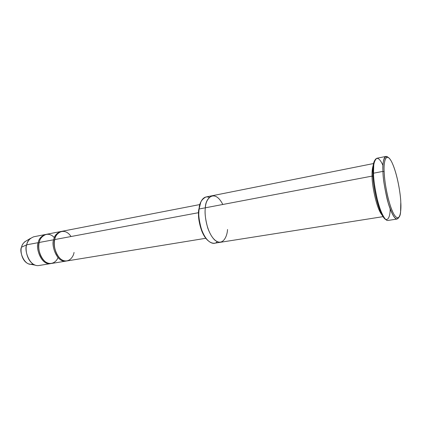 <?xml version="1.0" encoding="UTF-8"?>
<svg xmlns="http://www.w3.org/2000/svg" width="422" height="422" viewBox="0 0 422 422"><rect width="100%" height="100%" fill="white"/><g stroke="black" fill="none" stroke-linecap="round" stroke-linejoin="round"><path stroke-width="0.63" d="M384.162 171.685C383.514 162.961 385.56 150.417 391.542 161.621C397.561 173.59 400.673 195.112 400.789 202.265C400.626 194.885 397.571 174.006 391.616 161.758C385.639 150.691 383.535 162.792 384.162 171.685C384.125 179.181 387.681 202.824 393.974 214.423C400.093 224.161 401.438 210.388 400.789 202.265L400.578 212.224C399.977 219.788 395.583 220.912 390.793 207.17C386.151 193.55 384.342 178.369 384.162 171.685L382.949 171.385L384.162 171.685M387.934 157.227C383.529 153.455 382.575 164.042 382.949 171.385C382.427 163.715 383.424 158.725 385.94 156.42L387.934 157.227M390.16 208.974C390.271 217.388 386.937 225.554 381.082 213.041C375.343 199.891 372.879 180.943 372.858 173.848C372.515 167.756 373.254 163.119 375.074 159.949C374.024 161.273 373.364 163.404 373.085 166.347L372.858 173.848L373.523 173.194L373.75 165.466C374.245 157.854 378.112 154.331 382.965 165.487M212.081 195.761L205.978 196.979C201.653 199.195 199.348 203.198 199.063 209.001L198.519 213.189C198.261 217.905 199.3 223.723 201.637 230.639C203.24 234.806 205.271 238.05 207.719 240.376C199.532 232.601 197.58 215.004 198.757 209.512L200.856 201.943L199.063 209.001C199.537 203.378 202.697 194.832 209.286 197.385M45.27 234.537L33.829 236.758C29.64 238.435 27.266 241.12 26.702 244.813L38.249 242.655C38.792 238.921 41.129 236.214 45.27 234.537L45.776 234.458C41.319 235.972 38.808 238.699 38.249 242.655C35.3 247.107 41.14 266.039 50.967 263.534L50.466 263.639C40.67 265.285 35.49 246.991 38.249 242.655L39.172 242.861L38.249 242.655L26.702 244.813C27.15 242.497 28.422 240.34 30.511 238.34L24.719 241.832C22.978 243.489 21.918 245.266 21.548 247.171L26.702 244.813L21.548 247.171C21.976 244.612 23.569 242.513 26.317 240.867M57.951 257.605C56.611 261.962 50.334 266.398 44.268 260.87C38.471 255.067 38.17 246.073 39.262 242.465C39.594 237.502 47.037 229.853 54.38 237.607M38.866 244.781C38.286 247.888 38.966 251.707 40.913 256.244C38.966 251.707 38.286 247.888 38.866 244.781M74.05 252.425C73.528 256.623 68.844 263.829 61.586 259.683C54.454 254.682 53.467 243.431 54.776 239.564C54.834 233.82 64.102 226.155 71.038 236.52M54.57 240.619C53.547 244.196 54.385 248.89 57.086 254.714C54.259 248.437 53.467 243.52 54.707 239.965L53.726 239.759C50.835 244.275 56.727 263.55 66.402 261.012L65.885 261.123C56.242 262.742 51.03 244.148 53.726 239.759C54.243 235.977 56.537 233.245 60.604 231.562L61.132 231.483C56.727 232.981 54.264 235.74 53.726 239.759L39.262 242.465L53.726 239.759L54.691 239.965M385.94 156.42L376.809 158.276C374.145 160.597 373.048 165.572 373.523 173.194L382.949 171.385L373.523 173.194C373.481 179.218 374.805 188.212 377.49 200.17C380.364 211.849 385.144 221.281 387.913 220.458L397.118 219.039C394.491 219.841 389.849 210.32 386.995 198.546C384.321 186.492 382.97 177.435 382.949 171.385C382.939 178.411 384.658 188.84 388.103 202.665C392.581 216.539 396.121 221.518 398.716 217.594L397.118 219.039M372.969 176.428L372.083 176.101C371.708 182.626 375.949 208.088 382.168 215.215C375.949 208.088 371.708 182.626 372.083 176.101C371.877 171.918 372.262 168.283 373.233 165.187C372.262 168.283 371.877 171.918 372.083 176.101L205.377 207.798C205.641 201.969 207.909 197.955 212.166 195.745C207.909 197.95 205.641 201.969 205.377 207.798L372.083 176.101L372.969 176.428M222.811 204.485C214.46 188.022 205.008 198.809 205.377 207.798C204.227 213.727 206.326 231.641 214.634 239.954C222.969 246.875 227.331 235.898 227.532 229.494C227.331 235.898 222.969 246.875 214.634 239.954C206.326 231.641 204.222 213.727 205.377 207.798L199.063 209.001L205.377 207.798C204.549 212.435 205.34 219.16 207.74 227.98C211.232 237.512 215.478 242.281 220.474 242.281L383.018 216.655M199.78 204.57L61.644 231.362C57.582 233.039 55.293 235.777 54.776 239.564L198.53 212.688L54.776 239.564C52.085 243.953 57.297 262.568 66.929 260.949L205.799 238.282M60.604 231.562L46.278 234.342C42.142 236.019 39.805 238.731 39.262 242.465C36.508 246.807 41.694 265.116 51.479 263.47L65.885 261.123M217.203 241.737C213.59 246.095 205.767 241.384 202.043 230.892C199.627 223.723 198.551 217.699 198.815 212.809L199.063 209.001C198.208 213.616 198.989 220.305 201.389 229.072C204.897 238.546 209.18 243.272 214.239 243.262L220.389 242.297M32.832 263.898C24.56 267.152 18.779 251.006 21.548 247.171C20.092 250.309 21.559 261.308 28.659 263.908L30.495 264.256M28.659 263.908L35.306 265.18C26.76 262.041 24.951 248.616 26.702 244.813C23.901 249.112 29.06 267.173 38.961 265.517L50.466 263.639M381.625 214.176L382.554 214.772C376.318 201.811 373.465 180.389 373.523 173.194L372.858 173.848C372.8 180.838 375.559 201.589 381.625 214.176C383.107 217.108 384.463 218.881 385.703 219.493M373.085 166.347L373.75 165.466M212.166 195.745L373.533 163.541M198.519 213.189L198.815 212.809M201.637 230.639L202.043 230.892"/></g></svg>
